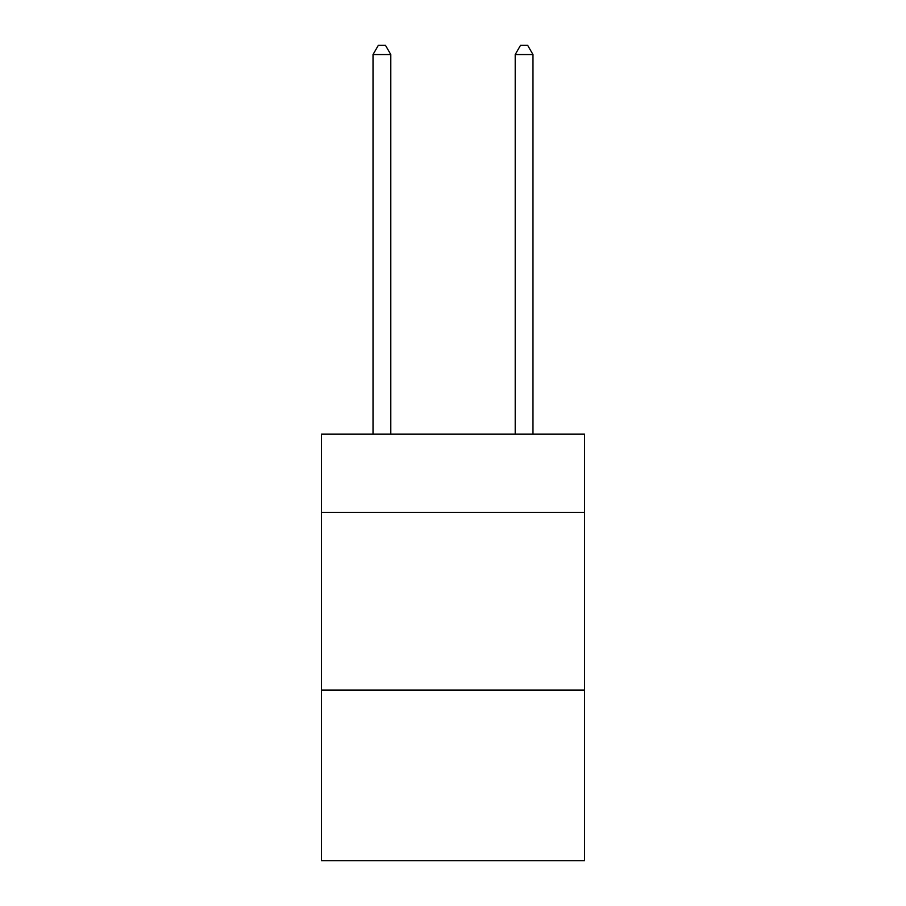 <?xml version="1.0" encoding="UTF-8"?>
<svg xmlns="http://www.w3.org/2000/svg" width="906" height="906" viewBox="0 0 906 906"><rect width="100%" height="100%" fill="white"/><g stroke="black" fill="none" stroke-linecap="round" stroke-linejoin="round"><path stroke-width="1.36" d="M584.517 512.354L584.517 434.167L321.483 434.167L321.483 512.354L584.517 512.354L584.517 860.7L321.483 860.7L321.483 512.354M584.517 690.089L321.483 690.089M390.792 434.167L390.792 54.541L373.023 54.541L373.023 434.167M373.023 54.541L378.357 45.3L385.469 45.3L390.792 54.541M532.977 434.167L532.977 54.541L515.208 54.541L515.208 434.167M515.208 54.541L520.531 45.3L527.643 45.3L532.977 54.541"/></g></svg>
